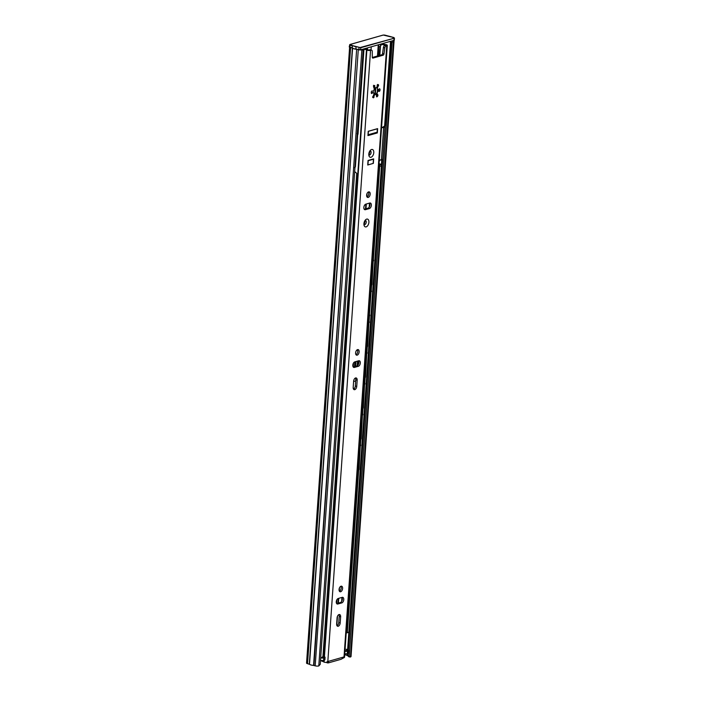 <?xml version="1.0" encoding="UTF-8"?>
<svg xmlns="http://www.w3.org/2000/svg" width="701" height="701" viewBox="0 0 701 701"><rect width="100%" height="100%" fill="white"/><g stroke="black" fill="none" stroke-linecap="round" stroke-linejoin="round"><path stroke-width="1.05" d="M318.789 665.95L361.874 49.815L362.426 49.657L363.136 50.665L320.226 664.338L318.789 665.95A2.567 0.701 -176 0 1 315.196 665.836L313.566 665.424A4.618 1.262 -176 0 1 309.509 664.285L307.537 663.698A2.567 0.701 -176 0 1 306.556 663.067L349.615 47.23M351.315 47.764L350.614 47.563A2.567 0.701 -176 0 1 350.114 47.388M313.566 665.424L356.651 49.289A4.618 1.262 -176 0 1 353.085 48.474M356.651 49.289L313.917 665.477M361.874 49.815A2.567 0.701 -176 0 1 358.281 49.701L357.002 49.35M362.443 49.307L361.812 49.491M394.085 40.316A2.567 0.701 -176 0 1 394.111 40.43A2.567 0.701 -176 0 1 393.559 40.807L392.131 42.428L391.062 42.13M394.111 40.43L351.026 656.557A2.567 0.701 -176 0 1 350.482 656.942L348.712 656.767L348.011 655.759L348.178 653.376M348.011 655.759L349.221 656.092L392.131 42.428M349.221 656.092L349.922 657.1M348.397 650.186L385.059 125.908M391.088 41.815L391.561 41.035M348.134 655.934L347.819 655.847A2.182 0.596 -176 0 1 347.091 655.514A3.084 0.841 4 0 0 344.69 654.787M392.394 40.798L393.007 40.965M354.636 172.157A4.583 1.244 -176 0 0 355.521 172.209L356.721 173.436L322.942 656.486L321.566 657.722A4.583 1.244 -176 0 1 320.69 657.669M346.145 649.257L347.643 649.468L381.423 166.417L379.951 165.935M347.565 650.335L347.643 649.468L347.565 650.335L346.793 650.204M379.031 163.719A4.583 1.244 -176 0 1 381.519 164.823L381.423 166.417L381.519 164.823L379.819 164.586A3.041 0.832 4 0 0 378.996 164.209M347.302 632.766L358.658 470.266M360.472 444.346L360.813 439.466M362.627 413.537L362.969 408.657M364.783 382.737L365.125 377.848M366.938 351.928L367.28 347.039M369.094 321.119L369.436 316.239M371.241 290.31L371.583 285.43M373.396 259.51L379.819 164.586M353.453 363.065L353.181 366.965L356.932 365.913A2.892 1.674 105.6 0 0 358.693 363.731A2.892 1.674 105.6 0 0 358.518 360.822M341.974 597.418A2.892 1.674 -74.4 0 1 342.149 600.328A2.892 1.674 -74.4 0 1 340.388 602.51L336.646 603.57L336.909 599.662M355.521 172.209L354.671 171.745M368.603 191.881A2.892 1.674 105.6 0 0 366.684 194.685A2.892 1.674 105.6 0 0 367.631 197.437A2.892 1.674 105.6 0 0 368.209 197.428A2.892 1.674 105.6 0 0 370.128 194.633A2.892 1.674 105.6 0 0 369.182 191.872A2.892 1.674 105.6 0 0 368.603 191.881M354.767 389.66A2.892 1.674 105.6 0 0 356.739 386.382L357.177 380.222A2.892 1.674 105.6 0 0 356.169 377.944A2.892 1.674 105.6 0 0 353.619 381.239L353.19 387.399A2.892 1.674 105.6 0 0 354.189 389.677A2.892 1.674 105.6 0 0 354.767 389.66M353.558 389.195A2.892 1.674 105.6 0 0 355.328 385.988L355.757 379.828A2.892 1.674 105.6 0 0 355.389 378.032M357.571 349.615A2.892 1.674 105.6 0 0 355.661 352.419A2.892 1.674 105.6 0 0 356.599 355.17A2.892 1.674 105.6 0 0 357.186 355.162A2.892 1.674 105.6 0 0 359.096 352.358A2.892 1.674 105.6 0 0 358.15 349.606A2.892 1.674 105.6 0 0 357.571 349.615M341.028 586.211A2.892 1.674 105.6 0 0 339.118 589.006A2.892 1.674 105.6 0 0 340.055 591.767A2.892 1.674 105.6 0 0 340.642 591.758A2.892 1.674 105.6 0 0 342.552 588.954A2.892 1.674 105.6 0 0 341.606 586.202A2.892 1.674 105.6 0 0 341.028 586.211M338.224 626.256A2.892 1.674 105.6 0 0 340.195 622.979L340.625 616.819A2.892 1.674 105.6 0 0 339.626 614.54A2.892 1.674 105.6 0 0 337.076 617.826L336.646 623.995A2.892 1.674 105.6 0 0 337.645 626.265A2.892 1.674 105.6 0 0 338.224 626.256M338.846 614.628A2.892 1.674 -74.4 0 1 339.214 616.424L338.785 622.584A2.892 1.674 -74.4 0 1 337.015 625.791M373.388 91.235L371.924 90.955L371.381 91.621A7.063 4.092 105.6 0 0 371.276 93.128L371.626 93.566L373.379 92.366L374.01 94.022L372.687 97.334A7.063 4.092 105.6 0 0 373.467 97.851L374.536 94.88L376.051 94.171L376.954 96.861A7.063 4.092 105.6 0 0 377.839 95.871L377.944 94.915L376.945 93.627L377.69 91.296L379.478 91.332L379.916 90.674A7.063 4.092 105.6 0 0 380.021 89.167L379.548 88.79L377.795 89.807L377.278 88.273L378.601 84.961A7.063 4.092 105.6 0 0 377.821 84.444L376.752 87.415L375.237 88.124L374.334 85.434A7.063 4.092 105.6 0 0 373.449 86.425L374.352 89.106L373.388 91.235M372.564 97.08L374.115 94.766L376.051 94.171M378.584 89.509A7.063 4.092 -74.4 0 1 378.496 90.28L377.988 90.955L379.364 91.332M377.795 89.807L376.936 87.686L377.313 84.821M364.222 209.24L367.955 208.179A2.892 1.674 105.6 0 0 369.725 205.998A2.892 1.674 105.6 0 0 369.55 203.088M367 196.963A2.892 1.674 105.6 0 0 368.603 194.712A2.892 1.674 105.6 0 0 368.402 191.96M355.977 354.688A2.892 1.674 105.6 0 0 357.58 352.445A2.892 1.674 105.6 0 0 357.37 349.685M340.826 586.281A2.892 1.674 -74.4 0 1 341.036 589.042A2.892 1.674 -74.4 0 1 339.433 591.285M377.988 90.955L376.525 93.513L376.428 95.476A7.063 4.092 -74.4 0 1 376.358 95.573M372.52 57.946L372.993 58.087A1.288 0.745 -74.4 0 1 372.739 58.087A1.288 0.745 -74.4 0 1 372.284 57.21L372.266 51.445A1.928 1.113 105.6 0 0 371.591 50.13A1.928 1.113 105.6 0 0 371.206 50.139L368.148 49.911A4.811 1.314 4 0 0 365.563 48.912L363.915 49.841M369.795 49.745A1.928 1.113 -74.4 0 1 370.181 49.736L371.591 50.13M372.31 57.482L381.712 54.809A1.288 0.745 105.6 0 0 382.571 53.495L383.412 47.475A1.928 1.113 -74.4 0 1 384.709 45.504L386.759 45.714A2.567 0.701 4 0 0 387.303 45.328A2.567 0.701 4 0 0 386.207 44.671L385.462 44.557A3.014 0.824 -176 0 1 383 44.058L381.703 44.321A4.811 1.314 4 0 0 385.287 45.039L384.709 45.504M371.276 92.804L373.23 92.401M375.026 87.905L373.475 85.32M364.651 49.28A3.014 0.824 -176 0 1 366.448 49.964L366.851 50.174A2.567 0.701 4 0 0 370.557 50.323L371.206 50.139M321.224 660.465L321.855 661.218A3.014 0.824 -176 0 1 323.66 661.91L324.064 662.112A2.567 0.701 4 0 0 327.201 662.375L327.823 661.525L344.025 656.916L344.349 657.494A2.567 0.701 4 0 0 344.515 657.275L387.303 45.328M373.344 163.421L373.659 158.864L368.051 160.459L367.727 165.015L373.204 163.386M377.331 132.936L377.629 128.625L368.227 131.297L367.929 135.608L377.331 132.936L375.938 132.55M369.76 203.027L365.808 204.149A2.892 1.674 105.6 0 0 363.889 206.953A2.892 1.674 105.6 0 0 364.835 209.704A2.892 1.674 105.6 0 0 365.423 209.695L369.366 208.574A2.892 1.674 105.6 0 0 371.285 205.77A2.892 1.674 105.6 0 0 370.338 203.018A2.892 1.674 105.6 0 0 369.76 203.027M358.728 360.761L354.776 361.882A2.892 1.674 105.6 0 0 352.866 364.686A2.892 1.674 105.6 0 0 353.803 367.438A2.892 1.674 105.6 0 0 354.391 367.429L358.342 366.308A2.892 1.674 105.6 0 0 360.253 363.504A2.892 1.674 105.6 0 0 359.306 360.752A2.892 1.674 105.6 0 0 358.728 360.761M342.184 597.357L338.233 598.479A2.892 1.674 105.6 0 0 336.322 601.283A2.892 1.674 105.6 0 0 337.26 604.034A2.892 1.674 105.6 0 0 337.847 604.025L341.799 602.904A2.892 1.674 105.6 0 0 343.709 600.1A2.892 1.674 105.6 0 0 342.763 597.348A2.892 1.674 105.6 0 0 342.184 597.357M386.12 45.898A1.928 1.113 105.6 0 0 384.823 47.87L383.412 47.475M382.571 53.495L383.982 53.889L384.823 47.87M383.982 53.889A1.288 0.745 -74.4 0 1 383.123 55.204L381.712 54.809M372.993 58.087L383.123 55.204M381.703 44.321L380.494 46.021L379.837 55.344M377.278 91.717L377.445 89.36L377.296 91.665M369.506 203.097L369.225 207.084M358.474 360.831L358.193 364.818M341.93 597.427L341.65 601.405M325.983 662.41L326.797 662.41M327.481 662.901C328.9 662.743 329.137 662.471 328.191 662.086C329.137 662.471 328.9 662.743 327.481 662.901L326.78 662.673L327.087 661.674M344.349 657.494L340.94 659.326L328.27 662.927M328.585 662.077L327.201 662.375M369.681 152.038A2.121 1.227 -74.4 0 1 369.225 153.685M364.809 221.665A2.121 1.227 -74.4 0 1 364.354 223.304M370.759 281.986A3.049 2.34 -105.9 0 0 370.96 279.068M371.328 273.854A3.049 2.34 -105.9 0 0 371.53 270.936M371.898 265.723A3.049 2.34 -105.9 0 0 372.1 262.805M348.896 285.325A3.032 2.331 74.1 0 1 348.686 288.251M350.036 269.053A3.032 2.331 74.1 0 1 349.825 271.988M349.466 277.193A3.032 2.331 74.1 0 1 349.256 280.12M349.913 290.521A2.567 1.972 74.1 0 1 348.599 292.431A2.567 1.972 74.1 0 1 348.397 292.466A2.567 1.972 -105.9 0 0 349.51 290.635L351.148 267.221A2.567 1.972 -105.9 0 0 350.325 264.838M349.51 290.635L351.148 267.221M350.36 264.4A2.567 1.972 74.1 0 1 351.543 267.107M371.556 284.369L371.959 284.255A2.567 1.972 74.1 0 1 370.645 286.157A2.567 1.972 74.1 0 1 370.461 286.201A2.567 1.972 -105.9 0 0 371.556 284.369L373.195 260.956A2.567 1.972 -105.9 0 0 372.389 258.599M371.959 284.255L373.195 260.956M372.424 258.152A2.567 1.972 74.1 0 1 373.589 260.842M368.603 312.795A3.049 2.34 -105.9 0 0 368.805 309.877M369.173 304.663A3.049 2.34 -105.9 0 0 369.374 301.745M369.742 296.523A3.049 2.34 -105.9 0 0 369.944 293.605M346.741 316.125A3.032 2.331 74.1 0 1 346.539 319.06M347.88 299.862A3.032 2.331 74.1 0 1 347.67 302.797M347.31 307.993A3.032 2.331 74.1 0 1 347.1 310.929M347.757 321.33A2.567 1.972 74.1 0 1 346.443 323.231A2.567 1.972 74.1 0 1 346.241 323.275A2.567 1.972 -105.9 0 0 347.363 321.435L348.993 298.021A2.567 1.972 -105.9 0 0 348.169 295.647M347.363 321.435L348.993 298.021M348.204 295.209A2.567 1.972 74.1 0 1 349.396 297.916M368.305 317.001A2.567 1.972 -105.9 0 0 369.409 315.17L371.039 291.756A2.567 1.972 -105.9 0 0 370.242 289.399M369.409 315.17L371.039 291.756M369.804 315.064A2.567 1.972 74.1 0 1 368.489 316.966A2.567 1.972 74.1 0 1 368.305 317.01L368.489 316.966M370.268 288.961A2.567 1.972 74.1 0 1 371.442 291.651M366.448 343.595A3.049 2.34 -105.9 0 0 366.649 340.677M367.017 335.464A3.049 2.34 -105.9 0 0 367.219 332.546M367.587 327.332A3.049 2.34 -105.9 0 0 367.788 324.414M344.585 346.934A3.032 2.331 74.1 0 1 344.384 349.869M345.724 330.67A3.032 2.331 74.1 0 1 345.523 333.597M345.155 338.802A3.032 2.331 74.1 0 1 344.953 341.738M356.432 350.518L357.606 350.185L356.432 350.518M345.602 352.13A2.567 1.972 74.1 0 1 344.287 354.04A2.567 1.972 74.1 0 1 344.086 354.084A2.567 1.972 -105.9 0 0 345.207 352.244L346.846 328.83A2.567 1.972 -105.9 0 0 346.022 326.456M345.207 352.244L346.846 328.83M346.049 326.018A2.567 1.972 74.1 0 1 347.24 328.716M367.254 345.979L367.648 345.865A2.567 1.972 74.1 0 1 366.334 347.775A2.567 1.972 74.1 0 1 366.15 347.81A2.567 1.972 -105.9 0 0 367.254 345.979L368.892 322.565A2.567 1.972 -105.9 0 0 368.086 320.208M367.648 345.865L368.892 322.565M368.113 319.761A2.567 1.972 74.1 0 1 369.287 322.451M364.292 374.404A3.049 2.34 -105.9 0 0 364.502 371.486M364.862 366.272A3.049 2.34 -105.9 0 0 365.063 363.355M365.431 358.141A3.049 2.34 -105.9 0 0 365.633 355.223M342.43 377.743A3.032 2.331 74.1 0 1 342.228 380.669M343.569 361.479A3.032 2.331 74.1 0 1 343.367 364.406M342.999 369.611A3.032 2.331 74.1 0 1 342.798 372.538M353.593 381.519L355.687 380.923L353.593 381.519M355.048 366.448L355.381 361.707M355.573 366.299L355.906 361.558M343.446 382.939A2.567 1.972 74.1 0 1 342.132 384.849A2.567 1.972 74.1 0 1 341.93 384.893A2.567 1.972 -105.9 0 0 343.052 383.053L344.69 359.639A2.567 1.972 -105.9 0 0 343.867 357.256M343.052 383.053L344.69 359.639M343.893 356.827A2.567 1.972 74.1 0 1 345.085 359.525M365.098 376.787L365.493 376.674A2.567 1.972 74.1 0 1 364.178 378.584A2.567 1.972 74.1 0 1 364.003 378.619A2.567 1.972 -105.9 0 0 365.098 376.787L366.737 353.374A2.567 1.972 -105.9 0 0 365.931 351.017M365.493 376.674L366.737 353.374M365.957 350.57A2.567 1.972 74.1 0 1 367.131 353.26M362.137 405.213A3.049 2.34 -105.9 0 0 362.347 402.295M362.706 397.081A3.049 2.34 -105.9 0 0 362.916 394.164M363.276 388.95A3.049 2.34 -105.9 0 0 363.477 386.032M340.274 408.552A3.032 2.331 74.1 0 1 340.073 411.478M341.413 392.28A3.032 2.331 74.1 0 1 341.212 395.215M340.844 400.411A3.032 2.331 74.1 0 1 340.642 403.347M353.882 389.011A2.567 1.49 105.6 0 0 353.181 387.916M341.291 413.748A2.567 1.972 74.1 0 1 339.976 415.649A2.567 1.972 74.1 0 1 339.775 415.693A2.567 1.972 -105.9 0 0 340.896 413.862L342.535 390.448A2.567 1.972 -105.9 0 0 341.711 388.065M340.896 413.862L342.535 390.448M341.738 387.627A2.567 1.972 74.1 0 1 342.929 390.334M362.943 407.596L363.337 407.483A2.567 1.972 74.1 0 1 362.023 409.384A2.567 1.972 74.1 0 1 361.847 409.428A2.567 1.972 -105.9 0 0 362.943 407.596L364.581 384.183A2.567 1.972 -105.9 0 0 363.775 381.817M363.337 407.483L364.581 384.183M363.81 381.379A2.567 1.972 74.1 0 1 364.976 384.069M359.99 436.022A3.049 2.34 -105.9 0 0 360.191 433.104M360.551 427.89A3.049 2.34 -105.9 0 0 360.761 424.964M361.12 419.75A3.049 2.34 -105.9 0 0 361.33 416.832M338.127 439.352A3.032 2.331 74.1 0 1 337.917 442.287M339.258 423.089A3.032 2.331 74.1 0 1 339.056 426.024M338.688 431.22A3.032 2.331 74.1 0 1 338.487 434.156M339.135 444.557A2.567 1.972 74.1 0 1 337.821 446.458A2.567 1.972 74.1 0 1 337.628 446.502A2.567 1.972 -105.9 0 0 338.741 444.662L340.379 421.248A2.567 1.972 -105.9 0 0 339.556 418.874M338.741 444.662L340.379 421.248M339.591 418.436A2.567 1.972 74.1 0 1 340.774 421.143M360.787 438.397L361.181 438.283A2.567 1.972 74.1 0 1 359.867 440.193A2.567 1.972 74.1 0 1 359.692 440.237A2.567 1.972 -105.9 0 0 360.787 438.397L362.426 414.983A2.567 1.972 -105.9 0 0 361.62 412.626M361.181 438.283L362.426 414.983M361.655 412.188A2.567 1.972 74.1 0 1 362.82 414.878M357.834 466.822A3.049 2.34 -105.9 0 0 358.036 463.904M358.404 458.691A3.049 2.34 -105.9 0 0 358.605 455.773M358.965 450.559A3.049 2.34 -105.9 0 0 359.175 447.641M335.972 470.161A3.032 2.331 74.1 0 1 335.761 473.096M337.111 453.897A3.032 2.331 74.1 0 1 336.901 456.824M336.541 462.029A3.032 2.331 74.1 0 1 336.331 464.956M336.979 475.357A2.567 1.972 74.1 0 1 335.665 477.267A2.567 1.972 74.1 0 1 335.472 477.311A2.567 1.972 -105.9 0 0 336.585 475.471L338.224 452.057A2.567 1.972 -105.9 0 0 337.4 449.683M336.585 475.471L338.224 452.057M337.435 449.245A2.567 1.972 74.1 0 1 338.618 451.943M358.632 469.206L359.026 469.092A2.567 1.972 74.1 0 1 357.712 471.002A2.567 1.972 74.1 0 1 357.536 471.037A2.567 1.972 -105.9 0 0 358.632 469.206L360.27 445.792A2.567 1.972 -105.9 0 0 359.464 443.435M359.026 469.092L360.27 445.792M359.499 442.988A2.567 1.972 74.1 0 1 360.665 445.678M374.089 282.836L373.335 282.626M373.291 283.318L357.694 517.338M378.645 46.871L379.951 46.494L379.32 55.484M363.985 48.868L358.018 134.163A4.583 1.244 -176 0 1 357.983 134.294L357.273 134.496M382.571 127.302L385.226 125.61L384.621 126.723L382.571 127.302A4.583 1.244 -176 0 1 381.572 127.31M378.558 48.124L378.435 55.738M380.608 44.145L379.828 55.344M364.573 48.702L364.52 49.377M357.133 133.593L357.983 134.294M393.813 39.843L394.023 40.334L360.621 49.824L353.76 48.711L349.51 46.73M391.132 41.157L385.226 125.61M349.711 47.265L349.852 45.241L352.454 45.959L352.305 48.062M355.906 49.07L356.055 46.923L349.869 44.549L383.281 35.05L391.149 36.951M360.621 49.824L360.77 47.721L352.682 45.679M381.546 127.678A3.926 1.069 4 0 0 383.657 127.442L384.98 127.065M357.238 134.916A3.926 1.069 4 0 0 357.676 134.478A3.926 1.069 4 0 0 357.668 134.382M379.723 160.249L378.855 162.474M344.936 651.264A2.567 0.701 4 0 0 347.451 651.168L347.275 653.639A2.567 0.701 -176 0 1 344.761 653.726M348.195 650.957A2.567 0.701 4 0 0 348.748 650.572L348.572 653.043A2.567 0.701 -176 0 1 348.029 653.42L348.195 650.957L347.451 651.168M348.748 650.572A2.567 0.701 4 0 0 347.766 649.95L347.652 649.915M323.888 656.618L324.099 656.671A2.567 0.701 4 0 1 325.08 657.301A2.567 0.701 4 0 1 324.528 657.687L323.783 657.897L323.608 660.36A2.567 0.701 -176 0 1 320.497 660.36M320.672 657.897A2.567 0.701 4 0 0 323.783 657.897M324.142 639.321A2.567 0.701 4 0 0 325.133 638.848A2.567 0.701 4 0 0 324.212 638.234M346.224 632.872A2.567 0.701 4 0 0 348.046 632.337M348.029 653.42L347.275 653.639M325.08 657.301L324.905 659.764A2.567 0.701 -176 0 1 324.361 660.149L323.608 660.36M377.427 128.747L368.419 131.306L368.13 134.758L377.191 132.191L377.322 128.712M367.929 164.901L373.151 163.421L373.493 159.223L368.227 160.713L367.929 164.901M352.585 48.238L309.509 664.285M309.299 664.189L352.375 48.115M307.537 663.698L350.614 47.563M350.482 656.942L393.559 40.807M382.509 159.662L373.905 282.783M357.501 517.391L348.213 650.099M347.985 653.437L347.819 655.847M347.091 655.514L347.214 653.647M381.414 164.674L381.747 159.881M315.196 665.836L358.281 49.701M337.952 603.193L338.285 598.461M354.496 366.605L354.829 361.865M364.546 222.909L364.599 222.191M365.528 208.872L365.861 204.14M364.494 224.644A2.121 1.227 105.6 0 0 364.774 224.609A2.121 1.227 105.6 0 0 366.15 222.69A2.121 1.227 105.6 0 0 365.624 220.596M366.693 219.115A4.048 2.34 -74.4 0 1 368.91 222.296A4.048 2.34 -74.4 0 1 366.15 226.879A4.048 2.34 -74.4 0 1 363.933 223.707A4.048 2.34 -74.4 0 1 366.693 219.115M369.366 155.017A2.121 1.227 105.6 0 0 369.637 154.991A2.121 1.227 105.6 0 0 371.013 153.063A2.121 1.227 105.6 0 0 370.496 150.969M371.565 149.497A4.048 2.34 -74.4 0 1 373.782 152.669A4.048 2.34 -74.4 0 1 371.022 157.261A4.048 2.34 -74.4 0 1 368.805 154.08A4.048 2.34 -74.4 0 1 371.565 149.497M355.328 385.988L356.739 386.382M338.785 622.584L340.195 622.979M372.669 96.887L374.045 97.273M376.463 96.72L376.954 96.861M378.496 90.28L379.916 90.674M377.418 84.628L378.601 84.961M377.191 85.513L378.575 85.899M379.302 88.966L380.021 89.167M376.568 94.53L377.944 94.915M376.428 95.476L377.839 95.871M374.229 85.531L374.851 85.706M366.448 49.964L351.359 265.793M349.554 291.677L349.203 296.602M347.398 322.486L347.048 327.402M345.243 353.295L344.901 358.211M343.087 384.104L342.745 389.02M340.931 414.904L340.59 419.829M338.776 445.713L338.434 450.629M336.62 476.522L324.028 656.653M323.774 660.316L323.66 661.91M366.851 50.174L324.432 656.784M324.195 660.193L324.064 662.112M370.557 50.323L327.823 661.525M386.759 45.714L344.025 656.916M339.214 616.424L340.625 616.819M340.388 602.51L341.799 602.904M336.769 603.719L337.847 604.025M355.757 379.828L357.177 380.222M356.932 365.913L358.342 366.308M353.313 367.131L354.391 367.429M367.955 208.179L369.366 208.574M364.345 209.397L365.423 209.695M357.124 365.834L357.457 361.12M363.039 49.14L362.952 50.411M371.022 49.973L371.25 46.809M367.534 47.861L367.42 49.447M384.034 43.173L383.946 44.356M384.63 125.777L390.536 41.324M378.26 44.811L377.48 56.01M375.237 88.124L374.798 94.398M394.023 40.334L394.172 38.231L360.77 47.721L359.122 47.379L358.798 49.797M394.172 38.231L393.962 37.731L394.172 38.231L360.577 47.414M391.062 36.759L384.735 35.085M359.122 47.379L356.178 46.617M390.948 36.732L393.813 37.521M381.309 159.968L379.267 160.249L382.72 159.364M354.986 167.215A3.926 1.069 4 0 0 355.416 166.777L357.676 134.478M383.657 127.442L381.397 159.74A3.926 1.069 4 0 1 379.285 159.986M346.934 650.248L346.995 650.309A2.822 0.771 -176 0 1 344.945 651.063M323.888 656.644A2.822 0.771 -176 0 1 321.75 657.573M322.127 657.258A2.567 0.701 4 0 0 323.888 656.714L323.564 656.495M344.971 650.747A2.567 0.701 4 0 0 346.802 650.204L346.995 650.309M324.361 660.149L324.528 657.687M373.44 159.232L372.906 159.074M347.652 649.88L381.51 165.673M336.839 625.458L337.488 616.188M338.408 603.07L338.732 598.339M339.249 590.952L339.468 587.85M354.951 366.474L355.276 361.742M365.975 208.74L366.308 204.009M366.825 196.631L367.044 193.52M369.208 154.991L369.418 155.105C368.595 155.271 370.146 150.075 370.584 150.925L370.575 150.925M364.345 224.618L364.546 224.732C363.723 224.898 365.274 219.702 365.712 220.543L365.712 220.552M357.773 361.033L357.457 365.642M375.333 94.258L375.771 87.967M378.014 55.861L378.803 44.662M349.229 46.932L349.781 44.549L383.193 35.05L384.788 35.085M394.304 40.141L394.444 38.038L391.018 36.732M355.416 166.777L354.382 167.653M325.133 638.848L323.888 656.714M346.864 649.354L346.802 650.204M373.493 159.223L372.932 159.074"/></g></svg>
